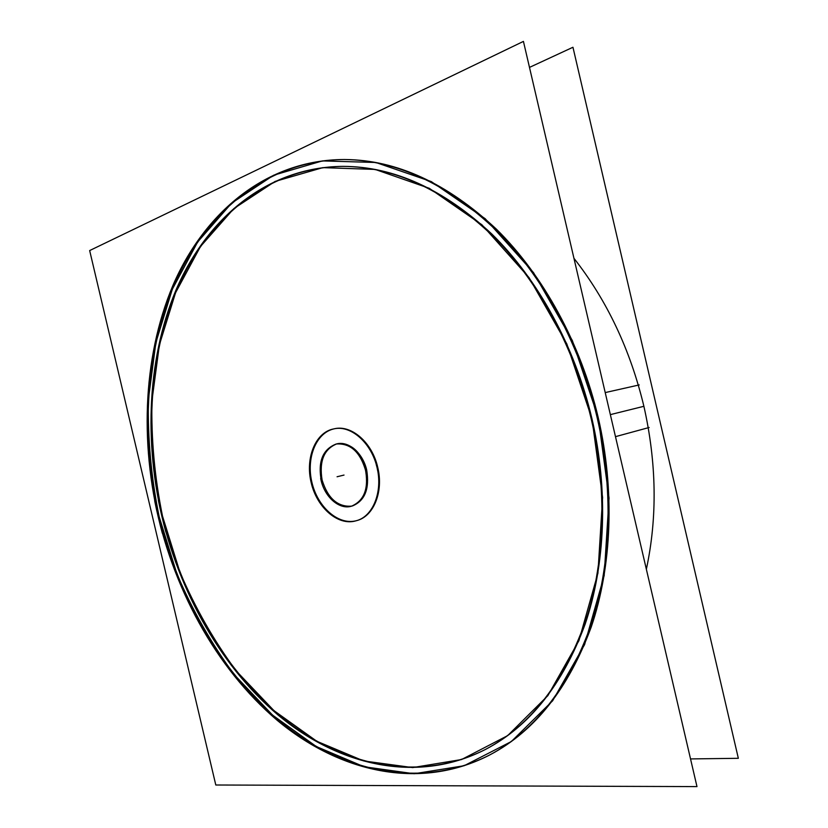 <?xml version="1.0" encoding="UTF-8"?>
<svg xmlns="http://www.w3.org/2000/svg" width="828" height="828" viewBox="0 0 828 828"><rect width="100%" height="100%" fill="white"/><g stroke="black" fill="none" stroke-linecap="round" stroke-linejoin="round"><path stroke-width="1.24" d="M643.894 406.3C656.645 462.987 657.473 517.303 646.357 569.26C657.473 517.303 656.645 462.987 643.894 406.3C630.325 349.789 607.007 300.45 573.939 258.295C607.007 300.45 630.325 349.789 643.894 406.3L610.35 414.631M490.29 754.66C534.898 730.989 568.546 688.441 591.244 626.993C611.902 566.269 615.059 490.476 598.24 417.643C580.811 343.413 543.189 275.144 496.282 229.035C447.099 183.185 396.715 160.011 345.121 159.525M344.593 159.514C269.297 160.011 208.935 209.608 176.944 278.674C145.293 348.484 140.284 435.362 159.193 516.807C178.941 599.172 223.167 675.72 283.797 724.5C344.386 772.441 421.866 789.57 489.814 754.898M343.061 166.376C269.824 167.184 211.005 215.58 179.779 283.104C148.895 351.341 143.989 436.346 162.495 516.061C181.829 596.688 225.112 671.591 284.335 719.294C343.516 766.19 419.051 782.957 485.301 749.516M485.632 749.35C529.558 726.332 562.698 684.704 585.044 624.436C605.392 564.903 608.539 490.507 592.03 419.051C574.922 346.218 537.972 279.253 491.894 234.086C443.58 189.167 394.087 166.604 343.434 166.376M352.366 505.98C364.941 500.805 369.712 488.789 366.68 469.942C360.842 451.353 351.02 442.628 337.193 443.777M336.685 443.901C323.82 449.149 318.956 461.186 322.092 480.012C327.826 498.622 337.752 507.316 351.859 506.105M356.868 520.564C373.645 516.403 383.757 491.604 377.744 467.447C372.31 442.701 351.569 424.629 334.471 428.749M334.119 428.832C316.048 432.382 305.811 458.07 311.897 482.32C317.31 507.14 338.559 525.925 356.516 520.667M690.531 758.924L738.338 758.303L572.955 47.258L529.485 67.399M649.131 427.496L615.483 436.656M162.329 533.211C139.528 449.728 141.94 358.979 172.897 285.474C204.195 212.744 266.057 159.814 344.065 159.514C398.496 160.073 451.229 185.638 502.275 236.197C550.672 286.912 587.797 361.588 601.894 440.351M639.226 384.927L605.216 392.586M591.482 395.67C613.248 471.215 613.31 552.514 593.365 617.967C571.113 684.394 536.44 730.13 489.348 755.157C419.071 791.237 338.735 771.789 277.121 720.246C215.446 667.844 171.8 586.659 154.67 500.743M215.797 785.006L89.662 250.563L523.431 41.4L696.979 786.6L523.431 41.4L89.662 250.563L215.797 785.006L696.979 786.6L215.797 785.006M321.574 482.175C317.528 462.148 322.392 449.428 336.178 444.005C350.73 443.001 360.708 452.399 366.09 472.188M365.158 468.213C369.112 487.94 364.517 500.619 351.362 506.25C338.755 510.048 323.696 496.086 320.674 478.325M165.859 532.104C143.534 450.422 145.894 361.66 176.085 289.821C206.607 218.727 266.844 167.07 342.688 166.376C396.115 166.656 447.896 191.547 498.021 241.041C545.548 290.69 582.001 363.896 595.85 441.127M585.696 397.554C607.027 471.649 607.038 551.386 587.383 615.525C565.452 680.637 531.317 725.359 484.97 749.692C416.453 784.426 338.166 765.372 277.991 714.957C217.774 663.704 175.081 584.289 158.334 500.215M376.264 464.674C383.747 489.586 373.707 516.486 356.164 520.76C337.4 526.629 315.064 505.887 310.583 479.66M311.908 485.301C304.373 460.182 314.712 432.299 333.756 428.904C351.589 424.526 373.231 444.553 377.651 470.594M598.24 417.643L572.345 340.556L533.542 272.671L485.187 218.695L431.295 181.591L375.85 162.485L322.371 160.911L273.644 175.226L231.654 203.119L197.654 241.993L172.317 289.262L155.902 342.492L148.388 399.479C147.622 438.643 151.213 477.756 159.193 516.807L176.809 573.566C192.293 610.019 211.409 643.677 234.169 674.551L272.619 715.154L316.368 746.566L364.123 766.769L414.124 773.745L464.125 765.734L511.352 741.526L552.628 700.798L584.599 644.598L604.171 575.584L609.046 498.052L598.24 417.643M366.68 469.942C362.778 452.916 348.526 440.744 336.706 443.891C323.924 449.211 319.059 461.258 322.092 480.012C327.733 498.187 337.472 506.922 351.331 506.219C364.496 501.499 369.619 489.41 366.68 469.942M592.03 419.051L566.787 343.827L528.978 277.535L481.865 224.73L429.297 188.308L375.136 169.419L322.837 167.639L275.103 181.425L233.9 208.552L200.49 246.506L175.557 292.77L159.369 344.945L151.938 400.845C151.151 439.295 154.67 477.704 162.495 516.061L179.811 571.796C195.025 607.586 213.821 640.613 236.197 670.877L273.964 710.631L316.907 741.319L363.72 760.953L412.675 767.587L461.558 759.535L507.657 735.626L547.867 695.644L578.948 640.613L597.93 573.173L602.608 497.493L592.03 419.051M311.897 482.32C317.393 506.27 337.089 524.507 354.808 521.05C372.61 517.976 383.819 492.763 377.744 467.447C371.927 442.069 350.617 424.174 333.218 429.049C315.727 433.551 306.153 458.422 311.897 482.32M344.024 475.065L337.068 476.762L344.024 475.065"/></g></svg>
